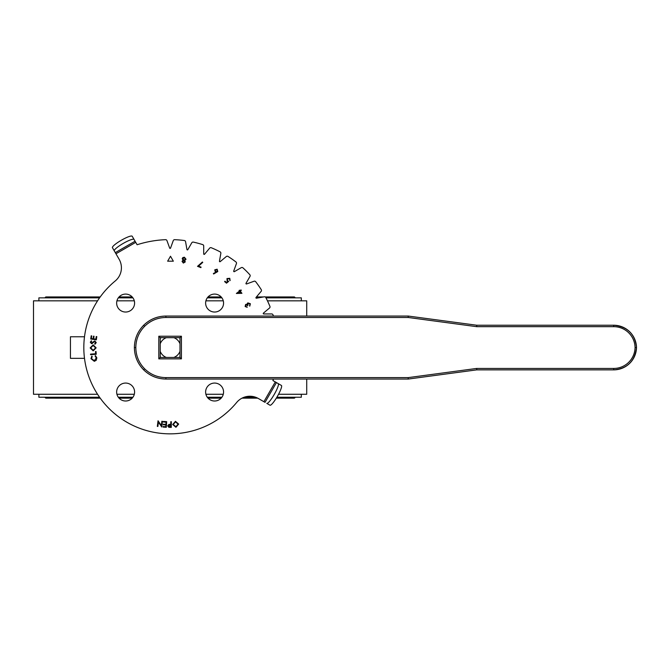 <?xml version="1.0" encoding="UTF-8"?>
<svg xmlns="http://www.w3.org/2000/svg" width="670" height="670" viewBox="0 0 670 670"><rect width="100%" height="100%" fill="white"/><g stroke="black" fill="none" stroke-linecap="round" stroke-linejoin="round"><path stroke-width="1" d="M276.869 397.251L301.324 397.251L301.324 394.287L278.544 394.287M99.57 397.251L38.893 397.251L38.893 394.287L97.569 394.287M118.322 397.251L132.92 397.251M207.29 397.251L221.896 397.251M244.098 397.251L255.639 397.251M223.278 394.287L205.908 394.287M134.31 394.287L116.932 394.287M276.316 398.147L294.13 398.147A0.896 0.896 0 0 0 295.034 397.251M100.207 398.147L46.079 398.147A0.896 0.896 0 0 1 45.183 397.251M306.718 316.056L306.718 300.83L267.456 300.83L301.324 300.822L301.324 297.849L265.965 297.849M97.56 394.27L33.5 394.27L33.5 300.83L97.56 300.83L38.893 300.822L38.893 297.849L99.57 297.849M116.932 300.822L134.31 300.822L116.932 300.83M205.908 300.822L223.278 300.822L205.908 300.83M118.322 297.849L132.92 297.849M207.29 297.849L221.896 297.849M255.915 297.849L258.427 297.849M295.034 297.849A0.896 0.896 0 0 0 294.13 296.952L265.203 296.952M45.183 297.849A0.896 0.896 0 0 1 46.079 296.952L100.207 296.952M179.275 337.672A13.484 13.484 0 0 1 179.995 338.384M179.995 356.716A13.484 13.484 0 0 1 179.275 357.437M160.942 357.437A13.484 13.484 0 0 1 160.222 356.716M160.222 338.384A13.484 13.484 0 0 1 160.942 337.672M179.995 343.785A10.578 10.578 0 0 0 173.873 337.672M166.344 337.672A10.578 10.578 0 0 0 160.222 343.785M160.222 351.323A10.578 10.578 0 0 0 166.344 357.437M173.873 357.437A10.578 10.578 0 0 0 179.995 351.323M306.718 379.053L306.718 394.27L278.553 394.27M223.286 394.27L205.908 394.27M134.31 394.27L116.932 394.27M84.495 358.333L70.434 358.333L70.434 336.767L84.495 336.767M119.277 309.406A8.97 8.97 0 0 0 131.965 309.406A8.97 8.97 0 0 0 131.965 296.718A8.97 8.97 0 0 0 119.277 296.718A8.97 8.97 0 0 0 119.277 309.406M208.253 309.406A8.97 8.97 0 0 0 220.941 309.406A8.97 8.97 0 0 0 220.941 296.718A8.97 8.97 0 0 0 208.253 296.718A8.97 8.97 0 0 0 208.253 309.406M208.253 398.382A8.97 8.97 0 0 0 220.941 398.382A8.97 8.97 0 0 0 220.941 385.694A8.97 8.97 0 0 0 208.253 385.694A8.97 8.97 0 0 0 208.253 398.382M119.277 398.382A8.97 8.97 0 0 0 131.965 398.382A8.97 8.97 0 0 0 131.965 385.694A8.97 8.97 0 0 0 119.277 385.694A8.97 8.97 0 0 0 119.277 398.382M273.385 316.056A107.979 107.979 0 0 0 273.042 314.942A1.424 1.424 0 0 0 271.677 313.945L263.704 313.945A0.461 0.461 0 0 1 263.411 313.133L269.524 308.007A1.424 1.424 0 0 0 269.926 306.374A107.979 107.979 0 0 0 265.814 297.564A1.424 1.424 0 0 0 264.298 296.818L256.442 298.2A0.461 0.461 0 0 1 256.015 297.455L261.141 291.349A1.424 1.424 0 0 0 261.258 289.666A107.979 107.979 0 0 0 255.68 281.702A1.424 1.424 0 0 0 254.064 281.233L246.56 283.963A0.461 0.461 0 0 1 246.007 283.301L250.002 276.392A1.424 1.424 0 0 0 249.818 274.717A107.979 107.979 0 0 0 242.942 267.841A1.424 1.424 0 0 0 241.267 267.657L234.358 271.651A0.461 0.461 0 0 1 233.704 271.099L236.426 263.603A1.424 1.424 0 0 0 235.957 261.978A107.979 107.979 0 0 0 227.993 256.409A1.424 1.424 0 0 0 226.318 256.518L220.204 261.643A0.461 0.461 0 0 1 219.459 261.216L220.84 253.361A1.424 1.424 0 0 0 220.103 251.845A107.979 107.979 0 0 0 211.293 247.741A1.424 1.424 0 0 0 209.651 248.143L204.526 254.248A0.461 0.461 0 0 1 203.714 253.955L203.714 245.982A1.424 1.424 0 0 0 202.717 244.617A107.979 107.979 0 0 0 193.329 242.105A1.424 1.424 0 0 0 191.787 242.783L187.801 249.692A0.461 0.461 0 0 1 186.955 249.541L185.565 241.686A1.424 1.424 0 0 0 184.351 240.522A107.979 107.979 0 0 0 174.669 239.676A1.424 1.424 0 0 0 173.262 240.614L170.54 248.109A0.461 0.461 0 0 1 169.678 248.109L166.947 240.614A1.424 1.424 0 0 0 165.549 239.676A107.979 107.979 0 0 0 137.107 244.743L134.05 239.45A11.415 1.985 150 0 0 124.084 242.925A11.415 1.985 150 0 0 114.285 250.865L112.443 247.674A11.415 1.985 -30 0 1 122.242 239.734A11.415 1.985 -30 0 1 132.208 236.259L134.05 239.45M240.27 291.174L241.929 293.326L236.368 293.468L239.492 291.056L239.073 290.512L239.508 290.185L239.927 290.73L240.974 289.926L241.317 290.37L240.27 291.174L241.929 293.326L236.368 293.468M161.864 421.254L162.45 421.329L161.746 426.949L158.422 422.167L157.886 426.463L157.333 426.396L158.036 420.777L161.336 425.5L161.864 421.254L162.45 421.329L161.621 426.932M133.238 238.034L135.08 241.225L115.315 252.64L113.465 249.449L119.118 259.231A17.119 17.119 0 0 1 115.19 280.998A86.288 86.288 0 0 0 109.093 408.566A86.288 86.288 0 0 0 236.661 402.477A17.119 17.119 0 0 1 258.427 398.541L263.888 401.699L275.303 381.925L272.916 380.552A107.979 107.979 0 0 0 273.385 379.053M268.209 404.194L266.794 403.373A11.415 1.985 -60 0 0 274.734 393.575A11.415 1.985 -60 0 0 278.209 383.609L275.303 381.925M278.209 383.609L281.4 385.451A11.415 1.985 120 0 1 277.924 395.417A11.415 1.985 120 0 1 269.993 405.216L266.794 403.373M276.434 382.578L265.019 402.352L263.888 401.699M114.285 250.865L115.315 252.64M95.642 353.743L95.483 351.566L96.028 351.524L96.237 354.271L90.567 354.698L90.525 354.128L95.642 353.743L95.483 351.566L96.028 351.524L96.237 354.271L90.567 354.698L90.525 354.128M226.502 283.184L224.609 281.601L224.961 281.182L226.51 282.489L227.725 281.484L227.147 281.132L226.963 278.561L229.777 278.31L230.128 280.588L229.408 278.695L227.398 278.954L227.591 280.805L228.721 281.358L226.502 283.184L224.609 281.601L224.961 281.182M198.529 266.158L201.059 267.112L200.874 267.615L197.516 266.342L202.399 261.995L202.75 262.38L198.529 266.158M227.147 281.132L226.963 278.561L229.777 278.31L230.128 280.588L229.676 280.219M245.932 304.925L245.614 306.265L247.197 307.312L245.128 306.525L245.655 304.406L247.021 304.498L247.85 302.882L250.371 303.728L249.784 306.14L249.885 303.979L248.151 303.351L247.841 305.394L245.932 304.925M170.498 256.241L167.642 261.183L173.346 261.191L170.498 256.241L167.642 261.183L173.346 261.191L170.498 256.241M92.929 342.094L94.822 340.93L96.246 342.638L94.939 344.263L94.679 343.76L95.693 342.655L94.797 341.549L91.539 343.685L90.308 342.228L91.329 340.804L91.648 341.29L90.894 342.278L91.555 343.099L94.822 340.93L96.246 342.638L94.939 344.263L94.679 343.76M175.456 421.329L178.672 424.068L175.934 427.293L172.692 424.529L175.456 421.329L178.672 424.068L175.934 427.293L172.692 424.529L175.456 421.329M163.421 422L163.455 421.438L166.671 421.648L166.311 427.301L163.07 427.091L163.103 426.53L165.775 426.706L165.892 424.939L163.237 424.763L163.279 424.21L165.925 424.386L166.068 422.167L163.421 422L163.455 421.438L166.671 421.648L166.311 427.301L163.07 427.091L163.103 426.53M157.886 426.463L157.333 426.396M170.791 421.698L171.361 421.706L171.269 427.418L168.815 427.293L167.726 425.835L168.882 424.411L170.75 424.353L170.791 421.698L171.361 421.706L171.269 427.418L168.815 427.293L167.726 425.835L168.882 424.411L170.339 424.345M96.237 336.541L96.79 336.616L96.346 339.807L90.735 339.028L91.187 335.812L91.731 335.888L91.363 338.543L93.122 338.794L93.49 336.156L94.035 336.231L93.674 338.869L95.869 339.171L96.237 336.541L96.79 336.616L96.346 339.807L90.735 339.028L91.187 335.812L91.731 335.888M96.145 347.856L93.189 350.879L90.157 347.923L93.138 344.874L96.145 347.856L93.189 350.879L90.157 347.923L93.138 344.874L96.145 347.856M95.115 356.08L95.391 355.586L96.849 357.864L96.212 360.318L94.319 361.314L90.986 358.718L91.807 356.105L92.209 356.499L91.539 358.634L94.286 360.72L96.321 357.906L95.115 356.08L95.391 355.586L96.849 357.864L96.212 360.318L94.319 361.314L90.986 358.718L91.807 356.105L92.209 356.499M239.073 290.512L239.508 290.185M240.974 289.926L241.317 290.37M215.313 272.079L214.769 269.817L217.172 269.206L217.784 271.559L213.621 274.005L213.378 273.511L215.857 272.28L214.769 269.817L217.172 269.206L217.784 271.559L213.621 274.005L213.378 273.511M185.28 261.911L183.371 263.084L182.022 261.334L183.027 260.287L182.215 258.645L182.835 257.573L184.417 257.221L186.009 259.24L184.669 260.563L185.28 261.911L183.371 263.084L182.022 261.334M183.798 260.647L182.583 261.451L183.496 262.548L184.711 261.811L183.798 260.647M237.967 292.949L240.857 292.832L239.843 291.509L237.967 292.949M95.592 347.872L93.138 345.46L90.71 347.889L93.18 350.284L95.592 347.872M175.515 421.882L173.279 424.487L175.867 426.731L178.078 424.11L175.515 421.882M168.312 425.844L170.708 426.849L170.741 424.906L168.312 425.844M184.317 257.749L182.776 258.721L183.882 260.144L185.448 259.131L184.317 257.749M216.879 269.667L215.254 270.094L215.673 271.719L217.306 271.291L216.879 269.667M182.215 258.645L182.835 257.573L184.417 257.221L186.009 259.24M247.841 305.394L247.381 305.637M247.138 303.686L247.85 302.882L250.371 303.728L249.784 306.14L249.525 305.654M246.92 306.801L247.197 307.312L245.128 306.525L245.655 304.406M93.49 336.156L94.035 336.231M163.237 424.763L163.279 424.21M201.059 267.112L200.874 267.615L197.516 266.342L202.399 261.995L202.75 262.38M92.427 343.442L91.539 343.685L90.308 342.228L91.329 340.804L91.648 341.29M408.206 378.081L408.264 379.053L165.917 379.053C157.266 378.91 149.837 375.837 143.623 369.815C137.61 363.609 134.536 356.189 134.385 347.554C134.536 338.911 137.61 331.491 143.623 325.285C149.837 319.272 157.266 316.198 165.917 316.056L165.917 317.479C157.659 317.613 150.557 320.553 144.628 326.298C138.891 332.22 135.951 339.305 135.817 347.554C135.951 355.803 138.891 362.889 144.628 368.81C150.557 374.555 157.659 377.495 165.917 377.62L408.172 377.62L476.655 368.441L476.755 369.865L408.264 379.053L408.172 377.62M179.995 357.437L179.995 337.672L160.222 337.672L160.222 357.437L179.995 357.437L181.419 358.86L158.798 358.86L160.222 357.437M158.798 358.86L158.798 336.24L160.222 337.672M179.995 337.672L181.419 336.24L181.419 358.86M408.206 317.027L408.264 316.056L408.172 317.479L165.917 317.479M476.655 368.441L613.72 368.441A21.356 21.356 0 0 0 635.076 347.554L636.5 347.554A22.78 22.78 0 0 1 613.72 369.865L476.755 369.865L613.72 369.865C627.221 368.709 634.808 361.264 636.5 347.554C635.059 334.087 627.472 326.642 613.72 325.235A22.78 22.78 0 0 1 636.5 347.554L635.755 347.554M635.076 347.554A21.356 21.356 0 0 0 613.72 326.667L476.655 326.667L476.755 325.235L613.72 325.235L476.755 325.235L408.264 316.056L476.755 325.235M115.96 253.771L135.734 242.356M144.628 326.298L143.623 325.285C137.601 331.491 134.519 338.911 134.385 347.554L134.385 347.554C134.519 356.197 137.601 363.617 143.623 369.815L144.628 368.81M134.385 347.554L135.817 347.554M613.72 368.441L613.72 369.865M158.798 336.24L181.419 336.24M165.917 316.056L408.264 316.056L165.917 316.056C157.266 316.181 149.829 319.255 143.623 325.285M476.655 326.667L408.172 317.479M613.72 326.667L613.72 325.235M143.623 369.815C149.829 375.845 157.266 378.927 165.917 379.053L165.917 377.62M119.051 398.147L132.191 398.147M208.027 398.147L221.159 398.147M242.029 398.147L257.707 398.147M263.519 296.952L256.442 296.952M221.159 296.952L208.027 296.952M132.191 296.952L119.051 296.952M165.917 379.053L408.264 379.053L476.755 369.865"/></g></svg>
